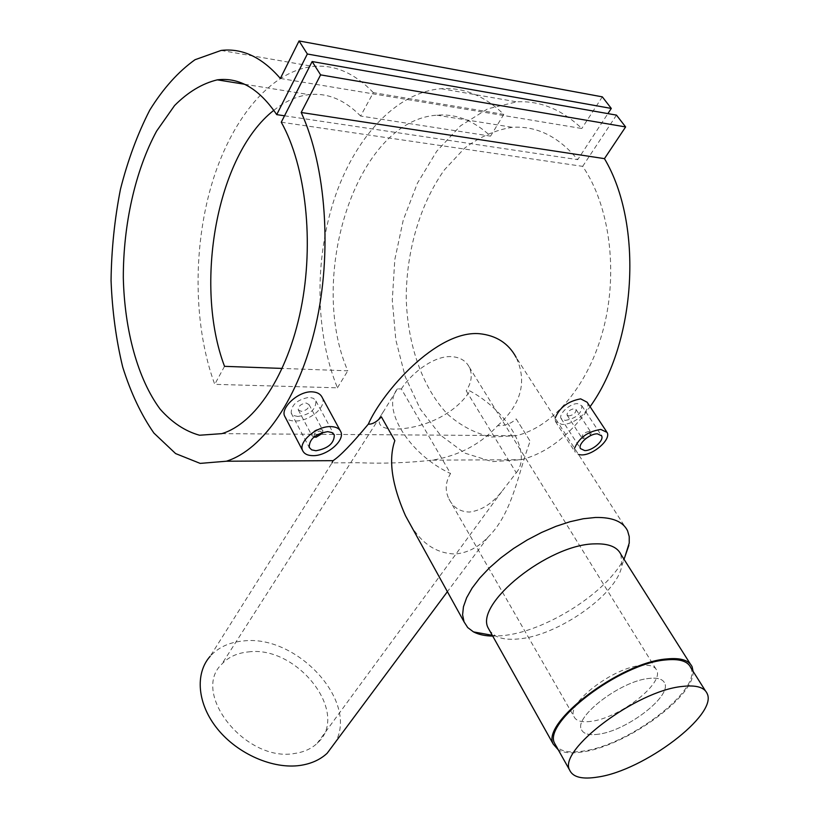 <?xml version="1.0" encoding="UTF-8"?>
<svg xmlns="http://www.w3.org/2000/svg" width="819" height="819" viewBox="0 0 819 819"><rect width="100%" height="100%" fill="white"/><g stroke="black" fill="none" stroke-linecap="round" stroke-linejoin="round"><path stroke-width="0.61" stroke-dasharray="4.09 3.07" d="M598.382 734.213C589.066 735.503 583.404 733.937 581.398 729.514C573.965 716.717 620.966 680.835 648.965 678.439C657.585 677.487 662.827 679.064 664.68 683.159C671.764 696.416 626.433 730.947 598.382 734.213C589.066 735.503 583.404 733.937 581.398 729.514C573.965 716.717 620.966 680.835 648.965 678.439C657.585 677.487 662.827 679.064 664.68 683.159C671.764 696.416 626.433 730.947 598.382 734.213M590.929 721.375C581.623 722.604 575.952 720.966 573.904 716.471C566.359 703.47 613.021 667.618 640.99 665.438C649.61 664.557 654.872 666.195 656.766 670.351C663.984 683.824 618.959 718.335 590.929 721.375M690.775 667.669C702.18 689.618 628.89 745.351 583.077 751.084C569.676 753.111 560.708 751.443 556.173 746.078M301.146 411.333L298.259 409.838C298.259 406.214 300.88 403.941 306.111 403.009L309.019 404.576C309.05 408.251 306.429 410.503 301.146 411.333M313.882 437.08L311.957 435.688C311.988 432.063 314.66 429.791 319.953 428.869L322.84 430.344L322.727 432.371M314.332 436.711C313.39 433.957 315.243 432.063 319.901 431.019L322.174 432.545M297.809 416.451C310.012 414.68 316.052 409.531 315.919 400.982L313.462 398.341L309.224 397.307C297.266 399.57 291.247 404.832 291.175 413.104L293.55 415.55L297.809 416.451M322.236 397.553C327.211 407.35 308.63 421.785 294.645 420.966C290.069 420.874 286.906 419.594 285.166 417.117M568.857 415.95L567.035 415.069C567.157 411.855 569.563 409.705 574.242 408.65L576.074 409.561C576.003 412.858 573.597 414.987 568.857 415.95M589.117 431.398C584.377 432.442 581.93 434.582 581.787 437.807L583.609 438.677C587.162 438.145 589.629 436.425 591.011 433.497L590.929 432.258L589.117 431.398M589.936 435.933L590.479 434.848L589.066 433.282C584.561 434.633 582.954 436.425 584.234 438.636L585.718 438.656M565.223 420.434C576.207 418.376 581.756 413.493 581.859 405.814L577.63 403.654C570.034 403.183 558.353 414.199 561.056 418.478L565.223 420.434M587.121 402.221C592.168 410.258 573.546 425.276 561.793 424.396L555.466 421.509L555.159 418.099M574.569 448.3L574.958 451.883L578.593 454.576M516.257 472.778C532.555 453.265 507.626 411.189 469.871 390.929L466.236 390.827L516.257 472.778L501.75 491.564C492.024 503.767 481.275 510.595 469.492 512.039C460.053 511.824 453.194 507.463 448.935 498.945C444.871 490.591 445.403 482.125 450.542 473.546L401.351 388.974L397.461 388.861L383.814 411.015C375.327 422.502 378.542 428.532 393.468 429.125C423.566 429.136 455.876 413.677 469.871 390.929M248.341 651.924C297.43 645.116 350.931 713.871 317.209 743.283C311.435 748.73 303.982 752.108 294.84 753.429C246.028 762.704 190.643 693.232 221.775 664.168C228.347 657.063 237.213 652.989 248.341 651.924M410.565 524.938C421.887 543.847 436.783 553.531 455.241 553.982C467.403 552.938 478.286 547.368 487.899 537.254C512.438 513.626 517.987 473.628 530.128 441.195L516.195 418.908C511.025 423.72 504.842 425.972 497.645 425.665C480.763 444.133 459.07 455.63 432.575 460.155C406.992 462.919 382.176 463.769 358.138 462.715L332.043 462.868L210.176 656.275C218.356 647.327 229.402 642.219 243.325 640.97C296.222 634.295 358.333 700.501 335.647 741.85M620.904 554.371L621.856 565.571C617.577 594.164 557.329 636.261 517.895 638.994C508.507 639.864 501.044 638.83 495.485 635.902L490.018 631.265M624.938 556.705C608.865 591.738 544.635 632.524 501.351 635.739L492.721 636.097M693.058 671.293C695.28 696.365 625.665 746.344 582.278 751.965C571.672 753.603 563.687 752.907 558.302 749.887M401.351 388.974C411.322 373.054 434.275 355.426 451.617 356.634C460.043 357.248 465.919 360.739 469.246 367.086C472.676 374.396 471.672 382.309 466.236 390.827M373.331 92.639C354.699 73.137 334.654 64.404 313.175 66.441C269.369 71.14 230.047 121.202 211.23 185.923C192.506 250.942 193.847 327.6 214.742 384.346L337.438 387.817C315.458 334.039 314.148 261.292 334.009 199.959C353.962 138.923 395.423 92.322 441.185 88.708C463.615 87.193 484.479 95.741 503.787 114.373L373.331 92.639L360.606 116.032L490.55 136.138C473.986 120.628 456.111 113.636 436.916 115.182C355.825 120.465 307.135 277.917 347.788 370.812L282.217 368.427M280.354 78.46L581.807 128.501C561.865 109.47 540.161 100.583 516.707 101.843L487.622 108.866L460.513 125.819L436.752 151.198L417.414 183.231L403.265 220.024L394.799 259.664L392.291 300.256L395.823 339.926L405.262 376.812L420.301 409.121L440.376 435.084L464.68 453.071L492.117 461.64L521.263 459.705C546.775 453.194 569.717 435.524 590.079 406.695M497.645 425.665C521.253 404.402 527.416 381.623 516.103 357.33L627.579 530.814M273.812 110.33C285.043 101.321 296.816 96.089 309.132 94.625C327.498 92.66 344.656 99.795 360.606 116.032M281.265 122.205L582.667 166.359C609.571 205.344 618.355 271.253 603.562 328.286C588.769 385.391 552.989 427.108 516.267 435.677L491.523 437.039C475.47 433.538 460.78 425.89 447.44 414.076C422.328 387.479 407.514 344.656 406.224 298.116C406.316 251.361 419.993 204.156 444.328 169.953L464.588 148.167C479.658 136.855 495.577 129.904 512.336 127.303C536.783 125.788 558.578 136.568 577.723 159.654L607.903 113.616M284.521 115.796L577.723 159.654M616.472 115.121L582.667 166.359M602.313 96.847L581.807 128.501M516.195 418.908L530.128 441.195M397.461 388.861C380.948 408.159 408.661 454.156 450.542 473.546M322.01 433.589L314.865 437.172M337.438 387.817L347.788 370.812M490.55 136.138L503.787 114.373M224.529 366.339L214.742 384.346M448.935 498.945L573.904 716.471M707.145 693.55L705.415 690.826M469.246 367.086L656.766 670.351M298.259 409.838L311.957 435.688M314.005 436.977L313.308 436.916M315.919 400.982L333.876 434.213M567.035 415.069L581.787 437.807M584.234 438.636L582.688 438.544M581.859 405.814L601.228 435.247M555.466 421.509L574.958 451.883M501.75 491.564L317.209 743.283M495.485 635.902L492.291 635.319M432.575 460.155L521.263 459.705M221.14 50.43L313.175 66.441M441.185 88.708L516.707 101.843M221.795 433.65L516.267 435.677M244.512 84.234L309.132 94.625M436.916 115.182L512.336 127.303M692.147 666.85L690.315 663.963M621.856 565.571L624.027 559.305M487.899 537.254L447.399 591.676M383.814 411.015L221.775 664.168M606.51 431.552L607.074 432.401M561.056 418.478L580.487 448.607M590.479 434.848L591.011 433.497M576.074 409.561L590.929 432.258M340.141 430.487L340.796 431.695M291.175 413.104L309.193 447.348M309.019 404.576L322.84 430.344"/><path stroke-width="1.23" d="M597.87 777.036C582.268 779.575 572.85 777.262 569.635 770.085C557.688 750.112 636.578 690.632 682.288 686.455C696.037 684.858 704.32 687.223 707.145 693.55C718.068 714.792 643.765 770.577 597.87 777.036M556.173 746.078L554.678 743.427C542.342 722.727 620.075 663.37 665.734 659.94C679.463 658.568 687.806 661.148 690.775 667.669L705.415 690.826M314.865 437.172L313.882 437.08M322.174 432.545L322.021 433.558L316.083 437.244L314.332 436.711M327.702 431.644L331.92 432.545L334.295 435.002C334.224 443.294 328.091 448.536 315.919 450.737L311.609 449.846L309.193 447.348C309.316 439.035 315.479 433.804 327.702 431.644M285.166 417.117L284.582 416.001C280.528 407.954 298.136 391.052 312.019 391.83C317.178 392.096 320.577 394 322.236 397.553L340.141 430.487M312.878 455.651C307.545 455.579 304.115 453.849 302.59 450.481C298.188 441.769 316.82 425.911 330.815 426.607C335.985 426.75 339.312 428.45 340.796 431.695C345.219 440.479 326.883 456.122 312.878 455.651M584.715 450.583C592.372 450.931 604.463 440.387 601.586 435.8L597.461 433.845C589.793 433.425 577.61 444.062 580.487 448.607L584.715 450.583M555.159 418.099C559.459 407.616 567.956 401.208 580.661 398.863L587.121 402.221L606.51 431.552M578.593 454.576L581.418 454.903C593.079 455.395 611.435 439.393 607.074 432.401L600.818 429.432C587.755 431.49 579.002 437.786 574.569 448.3M332.043 462.868L333.046 460.667C340.202 456.019 351.965 443.847 368.325 424.14C372.338 424.416 376.689 421.98 381.388 416.84L394.84 440.632C386.507 464.588 395.915 494.031 405.507 515.786L410.565 524.938M335.647 741.85L327.15 753.265C320.198 759.715 311.251 763.758 300.327 765.407C273.116 769.42 237.797 754.074 217.557 729.043C197.225 704.043 194.779 673.484 210.176 656.275M394.84 440.632L381.388 416.84M490.018 631.265L488.288 628.183C474.129 604.105 548.413 544.174 594.686 543.877C608.568 543.406 617.301 546.897 620.904 554.371L690.315 663.963M492.721 636.097C484.961 635.953 478.542 634.551 473.454 631.879L467.71 627.559L464.045 621.846L462.592 614.854L463.452 606.746L466.635 597.737L472.123 588.062L479.791 577.999L489.424 567.854L500.778 557.923L513.513 548.525L527.241 539.956L541.523 532.493L555.927 526.351L570.004 521.723L583.312 518.744L595.474 517.475C612.387 517.147 623.095 521.59 627.579 530.814L629.227 536.568L629.227 543.069L624.938 556.705M558.302 749.887L553.265 744.143C540.673 723.034 620.034 662.428 666.625 658.957C680.62 657.565 689.127 660.196 692.147 666.85L693.058 671.293M516.103 357.33C508.476 343.253 496.181 335.37 479.217 333.681C436.537 330.241 382.514 391.83 368.325 424.14M590.079 406.695C636.322 342.639 643.714 224.498 604.453 158.64L625.624 126.935L616.472 115.121L312.141 61.538L281.265 122.205C306.019 166.308 314.353 242.772 300.911 309.101C287.479 375.532 254.863 423.802 221.795 433.65L199.549 435.237C185.176 431.265 172.031 422.573 160.145 409.162C137.766 378.972 124.59 330.569 123.311 277.815C123.239 224.795 135.115 170.905 156.593 131.122L174.56 105.559C187.971 92.066 202.211 83.497 217.281 79.852C239.332 77.088 259.142 88.677 276.72 114.629L284.521 115.796M276.72 114.629L307.35 54.003L299.058 40.95L280.354 78.46C262.049 57.279 242.311 47.942 221.14 50.43L195.024 59.715C178.317 71.622 163.247 88.391 149.816 110.022C137.602 133.794 127.815 160.217 120.444 189.302C114.588 219.236 111.456 249.641 111.056 280.497C112.244 311.005 116.124 339.865 122.717 367.086C130.784 392.782 141.185 414.793 153.931 433.097L175.604 453.572L200.164 463.39L226.382 461.22C262.827 449.805 299.119 398.28 315.724 325.573C332.299 252.948 326.228 166.83 301.208 112.49L604.453 158.64M282.217 368.427L224.529 366.339C193.796 285.207 216.451 155.108 273.812 110.33M301.208 112.49L320.608 74.877L625.624 126.935M320.608 74.877L312.141 61.538M607.903 113.616L611.291 108.436L602.313 96.847L299.058 40.95M307.35 54.003L611.291 108.436M585.718 438.656L589.936 435.933M322.727 432.371L322.01 433.589M569.635 770.085L554.678 743.427M314.926 437.049L314.005 436.977M333.876 434.213L334.295 435.002M284.582 416.001L302.59 450.481M601.228 435.247L601.586 435.8M492.291 635.319L473.454 631.879M553.265 744.143L488.288 628.183M464.045 621.846L405.507 515.786M226.382 461.22L333.046 460.667M217.281 79.852L244.512 84.234M624.027 559.305L628.859 545.382M447.399 591.676L327.15 753.265M322.021 433.558L322.706 432.381"/></g></svg>
